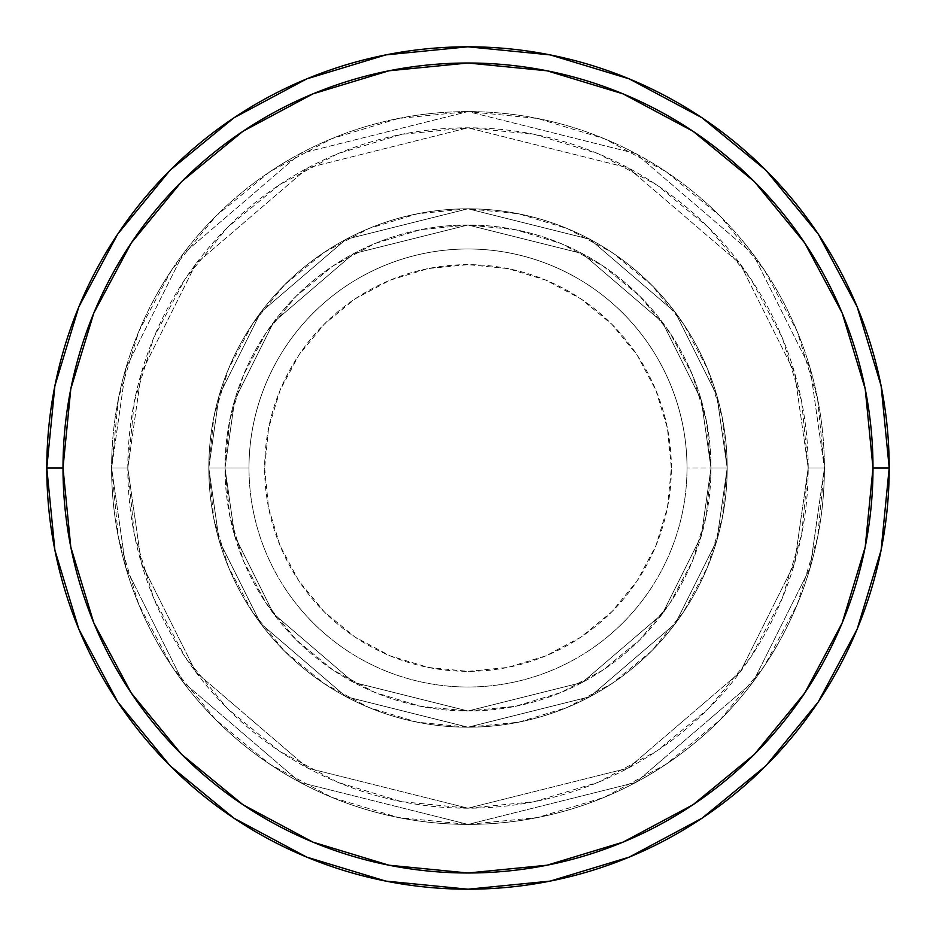 <?xml version="1.0" encoding="UTF-8"?>
<svg xmlns="http://www.w3.org/2000/svg" width="936" height="936" viewBox="0 0 936 936"><rect width="100%" height="100%" fill="white"/><g stroke="black" fill="none" stroke-linecap="round" stroke-linejoin="round"><path stroke-width="0.7" stroke-dasharray="4.68 3.51" d="M671.358 468A203.358 203.358 0 0 0 468 264.642A203.358 203.358 0 0 0 264.642 468L268.55 507.675L280.121 545.828L298.912 580.987L324.207 611.793L355.013 637.088L390.172 655.879L428.325 667.45L468 671.358L507.675 667.45L545.828 655.879L580.987 637.088L611.793 611.793L637.088 580.987L655.879 545.828L667.45 507.675L671.358 468L667.45 428.325L655.879 390.172L637.088 355.013L611.793 324.207L580.987 298.912L545.828 280.121L507.675 268.55L468 264.642L428.325 268.55L390.172 280.121L355.013 298.912L324.207 324.207L298.912 355.013L280.121 390.172L268.55 428.325L264.642 468A203.358 203.358 0 0 0 468 671.358A203.358 203.358 0 0 0 671.358 468M248.988 468A219.012 219.012 0 0 1 468 248.988A219.012 219.012 0 0 1 687.012 468A219.012 219.012 0 0 0 468 248.988A219.012 219.012 0 0 0 248.988 468L208.798 468L219.164 540.575L260.641 623.516L346.027 696.712L468 727.202L589.972 696.712L675.359 623.516L716.836 540.575L727.202 468L710.997 468L701.275 536.035L662.395 613.805L582.356 682.414L468 710.997L353.644 682.414L273.604 613.805L234.725 536.035L225.003 468L208.798 468L225.003 468L234.725 536.035L273.604 613.805L353.644 682.414L468 710.997L582.356 682.414L662.395 613.805L701.275 536.035L710.997 468L727.202 468L716.836 540.575L675.359 623.516L589.972 696.712L468 727.202L346.027 696.712L260.641 623.516L219.164 540.575L208.798 468L219.164 540.575L260.641 623.516L346.027 696.712L468 727.202L589.972 696.712L675.359 623.516L716.836 540.575L727.202 468L710.997 468L701.275 536.035L662.395 613.805L582.356 682.414L468 710.997L353.644 682.414L273.604 613.805L234.725 536.035L225.003 468L208.798 468L225.003 468L234.725 536.035L273.604 613.805L353.644 682.414L468 710.997L582.356 682.414L662.395 613.805L701.275 536.035L710.997 468L727.202 468L716.836 540.575L675.359 623.516L589.972 696.712L468 727.202L346.027 696.712L260.641 623.516L219.164 540.575L208.798 468L219.164 540.575L260.641 623.516L346.027 696.712L468 727.202L589.972 696.712L675.359 623.516L716.836 540.575L727.202 468L710.997 468L701.275 536.035L662.395 613.805L582.356 682.414L468 710.997L353.644 682.414L273.604 613.805L234.725 536.035L225.003 468L208.798 468L225.003 468L234.725 536.035L273.604 613.805L353.644 682.414L468 710.997L582.356 682.414L662.395 613.805L701.275 536.035L710.997 468L727.202 468L716.836 540.575L675.359 623.516L589.972 696.712L468 727.202L346.027 696.712L260.641 623.516L219.164 540.575L208.798 468A259.202 259.202 0 0 1 468 208.798A259.202 259.202 0 0 1 727.202 468A259.202 259.202 0 0 0 468 208.798A259.202 259.202 0 0 0 208.798 468A259.202 259.202 0 0 1 468 208.798A259.202 259.202 0 0 1 727.202 468A259.202 259.202 0 0 0 468 208.798A259.202 259.202 0 0 0 208.798 468A259.202 259.202 0 0 1 468 208.798A259.202 259.202 0 0 1 727.202 468L687.012 468L727.202 468A259.202 259.202 0 0 0 468 208.798A259.202 259.202 0 0 0 208.798 468A259.202 259.202 0 0 1 468 208.798A259.202 259.202 0 0 1 727.202 468A259.202 259.202 0 0 0 468 208.798A259.202 259.202 0 0 0 208.798 468A259.202 259.202 0 0 1 468 208.798A259.202 259.202 0 0 1 727.202 468A259.202 259.202 0 0 1 468 727.202A259.202 259.202 0 0 1 208.798 468A259.202 259.202 0 0 0 468 727.202A259.202 259.202 0 0 0 727.202 468A259.202 259.202 0 0 1 468 727.202A259.202 259.202 0 0 1 208.798 468A259.202 259.202 0 0 0 468 727.202A259.202 259.202 0 0 0 727.202 468A259.202 259.202 0 0 1 468 727.202A259.202 259.202 0 0 1 208.798 468L248.988 468A219.012 219.012 0 0 0 468 687.012A219.012 219.012 0 0 0 687.012 468A219.012 219.012 0 0 1 468 687.012A219.012 219.012 0 0 1 248.988 468M824.405 468L808.201 468A340.201 340.201 0 0 0 468 127.799A340.201 340.201 0 0 0 127.799 468L111.595 468A356.405 356.405 0 0 1 468 111.595A356.405 356.405 0 0 1 824.405 468L808.201 468L794.594 563.261L740.165 672.118L628.091 768.175L468 808.201L307.909 768.175L195.835 672.118L141.406 563.261L127.799 468L111.595 468L125.857 567.789L182.883 681.841L300.28 782.473L468 824.405L635.72 782.473L753.117 681.841L810.143 567.789L824.405 468L810.143 567.789L753.117 681.841L635.72 782.473L468 824.405L300.28 782.473L182.883 681.841L125.857 567.789L111.595 468L127.799 468L141.406 563.261L195.835 672.118L307.909 768.175L468 808.201L628.091 768.175L740.165 672.118L794.594 563.261L808.201 468L824.405 468A356.405 356.405 0 0 0 468 111.595A356.405 356.405 0 0 0 111.595 468A356.405 356.405 0 0 1 468 111.595A356.405 356.405 0 0 1 824.405 468L817.549 398.467L797.273 331.613L764.338 269.989L720.018 215.982L666.011 171.662L604.387 138.727L537.533 118.451L468 111.595L398.467 118.451L331.613 138.727L269.989 171.662L215.982 215.982L171.662 269.989L138.727 331.613L118.451 398.467L111.595 468L118.451 537.533L138.727 604.387L171.662 666.011L215.982 720.018L269.989 764.338L331.613 797.273L398.467 817.549L468 824.405L537.533 817.549L604.387 797.273L666.011 764.338L720.018 720.018L764.338 666.011L797.273 604.387L817.549 537.533L824.405 468A356.405 356.405 0 0 1 468 824.405A356.405 356.405 0 0 1 111.595 468A356.405 356.405 0 0 0 468 824.405A356.405 356.405 0 0 0 824.405 468L808.201 468L801.661 534.374L782.309 598.186L750.871 657.002L708.552 708.552L657.002 750.871L598.186 782.309L534.374 801.661L468 808.201L401.626 801.661L337.814 782.309L278.998 750.871L227.448 708.552L185.129 657.002L153.691 598.186L134.339 534.374L127.799 468L134.339 401.626L153.691 337.814L185.129 278.998L227.448 227.448L278.998 185.129L337.814 153.691L401.626 134.339L468 127.799L534.374 134.339L598.186 153.691L657.002 185.129L708.552 227.448L750.871 278.998L782.309 337.814L801.661 401.626L808.201 468L794.594 372.739L740.165 263.882L628.091 167.825L468 127.799L307.909 167.825L195.835 263.882L141.406 372.739L127.799 468L111.595 468L125.857 368.211L182.883 254.159L300.28 153.527L468 111.595L635.72 153.527L753.117 254.159L810.143 368.211L824.405 468L810.143 368.211L753.117 254.159L635.72 153.527L468 111.595L300.28 153.527L182.883 254.159L125.857 368.211L111.595 468L127.799 468L141.406 372.739L195.835 263.882L307.909 167.825L468 127.799L628.091 167.825L740.165 263.882L794.594 372.739L808.201 468L824.405 468A356.405 356.405 0 0 1 468 824.405A356.405 356.405 0 0 1 111.595 468L127.799 468A340.201 340.201 0 0 0 468 808.201A340.201 340.201 0 0 0 808.201 468L824.405 468M225.003 468A242.997 242.997 0 0 1 468 225.003A242.997 242.997 0 0 1 710.997 468A242.997 242.997 0 0 0 468 225.003A242.997 242.997 0 0 0 225.003 468L229.671 515.408L243.5 560.992L265.953 603.006L296.174 639.826L332.994 670.047L375.008 692.5L420.592 706.329L468 710.997L515.408 706.329L560.992 692.5L603.006 670.047L639.826 639.826L670.047 603.006L692.5 560.992L706.329 515.408L710.997 468L706.329 420.592L692.5 375.008L670.047 332.994L639.826 296.174L603.006 265.953L560.992 243.5L515.408 229.671L468 225.003L420.592 229.671L375.008 243.5L332.994 265.953L296.174 296.174L265.953 332.994L243.5 375.008L229.671 420.592L225.003 468A242.997 242.997 0 0 0 468 710.997A242.997 242.997 0 0 0 710.997 468A242.997 242.997 0 0 1 468 710.997A242.997 242.997 0 0 1 225.003 468L229.671 420.592L243.5 375.008L265.953 332.994L296.174 296.174L332.994 265.953L375.008 243.5L420.592 229.671L468 225.003L515.408 229.671L560.992 243.5L603.006 265.953L639.826 296.174L670.047 332.994L692.5 375.008L706.329 420.592L710.997 468L706.329 515.408L692.5 560.992L670.047 603.006L639.826 639.826L603.006 670.047L560.992 692.5L515.408 706.329L468 710.997L420.592 706.329L375.008 692.5L332.994 670.047L296.174 639.826L265.953 603.006L243.5 560.992L229.671 515.408L225.003 468L208.798 468L213.782 518.567L228.536 567.193L252.486 612.004L284.719 651.28L323.996 683.514L368.807 707.464L417.433 722.218L468 727.202L518.567 722.218L567.193 707.464L612.004 683.514L651.28 651.28L683.514 612.004L707.464 567.193L722.218 518.567L727.202 468L722.218 417.433L707.464 368.807L683.514 323.996L651.28 284.719L612.004 252.486L567.193 228.536L518.567 213.782L468 208.798L417.433 213.782L368.807 228.536L323.996 252.486L284.719 284.719L252.486 323.996L228.536 368.807L213.782 417.433L208.798 468A259.202 259.202 0 0 0 468 727.202A259.202 259.202 0 0 0 727.202 468A259.202 259.202 0 0 1 468 727.202A259.202 259.202 0 0 1 208.798 468A259.202 259.202 0 0 0 468 727.202A259.202 259.202 0 0 0 727.202 468A259.202 259.202 0 0 1 468 727.202A259.202 259.202 0 0 1 208.798 468L219.164 395.425L260.641 312.484L346.027 239.288L468 208.798L589.972 239.288L675.359 312.484L716.836 395.425L727.202 468L710.997 468L701.275 399.964L662.395 322.195L582.356 253.586L468 225.003L353.644 253.586L273.604 322.195L234.725 399.964L225.003 468L234.725 399.964L273.604 322.195L353.644 253.586L468 225.003L582.356 253.586L662.395 322.195L701.275 399.964L710.997 468L727.202 468L716.836 395.425L675.359 312.484L589.972 239.288L468 208.798L346.027 239.288L260.641 312.484L219.164 395.425L208.798 468L225.003 468L208.798 468L219.164 395.425L260.641 312.484L346.027 239.288L468 208.798L589.972 239.288L675.359 312.484L716.836 395.425L727.202 468L710.997 468L701.275 399.964L662.395 322.195L582.356 253.586L468 225.003L353.644 253.586L273.604 322.195L234.725 399.964L225.003 468L234.725 399.964L273.604 322.195L353.644 253.586L468 225.003L582.356 253.586L662.395 322.195L701.275 399.964L710.997 468L727.202 468L716.836 395.425L675.359 312.484L589.972 239.288L468 208.798L346.027 239.288L260.641 312.484L219.164 395.425L208.798 468L225.003 468L208.798 468L219.164 395.425L260.641 312.484L346.027 239.288L468 208.798L589.972 239.288L675.359 312.484L716.836 395.425L727.202 468L710.997 468L701.275 399.964L662.395 322.195L582.356 253.586L468 225.003L353.644 253.586L273.604 322.195L234.725 399.964L225.003 468L234.725 399.964L273.604 322.195L353.644 253.586L468 225.003L582.356 253.586L662.395 322.195L701.275 399.964L710.997 468L727.202 468L716.836 395.425L675.359 312.484L589.972 239.288L468 208.798L346.027 239.288L260.641 312.484L219.164 395.425L208.798 468L225.003 468M889.2 468A421.2 421.2 0 0 0 468 46.8A421.2 421.2 0 0 0 46.8 468A421.2 421.2 0 0 0 468 889.2A421.2 421.2 0 0 0 889.2 468L889.2 467.86"/><path stroke-width="1.4" d="M46.8 468A421.2 421.2 0 0 0 468 889.2A421.2 421.2 0 0 0 889.2 468L872.995 468A404.995 404.995 0 0 1 468 872.995A404.995 404.995 0 0 1 63.005 468L70.785 547.01L93.834 622.99L131.251 693.003L181.619 754.381L242.997 804.749L313.01 842.166L388.99 865.215L468 872.995L547.01 865.215L622.99 842.166L693.003 804.749L754.381 754.381L804.749 693.003L842.166 622.99L865.215 547.01L872.995 468L865.215 388.99L842.166 313.01L804.749 242.997L754.381 181.619L693.003 131.251L622.99 93.834L547.01 70.785L468 63.005L388.99 70.785L313.01 93.834L242.997 131.251L181.619 181.619L131.251 242.997L93.834 313.01L70.785 388.99L63.005 468L46.8 468L63.005 468A404.995 404.995 0 0 1 468 63.005A404.995 404.995 0 0 1 872.995 468L889.2 468A421.2 421.2 0 0 0 468 46.8A421.2 421.2 0 0 0 46.8 468A421.2 421.2 0 0 1 468 46.8A421.2 421.2 0 0 1 889.2 468A421.2 421.2 0 0 1 468 889.2A421.2 421.2 0 0 1 46.8 468L54.896 385.831L78.858 306.809L117.702 234.105M117.784 233.988L170.165 170.165L233.883 117.866M233.988 117.784L306.809 78.858L385.831 54.896L467.86 46.8M468 46.8L550.169 54.896L629.191 78.858L701.895 117.702M702.012 117.784L765.835 170.165L818.134 233.883M818.216 233.988L857.142 306.809L881.104 385.831L889.2 467.86M889.2 468L881.104 550.169L857.142 629.191L818.298 701.895M818.216 702.012L765.835 765.835L702.117 818.134M702.012 818.216L629.191 857.142L550.169 881.104L468.14 889.2M468 889.2L385.831 881.104L306.809 857.142L234.105 818.298M233.988 818.216L170.165 765.835L117.866 702.117M117.784 702.012L78.858 629.191L54.896 550.169L46.8 468.14"/></g></svg>
